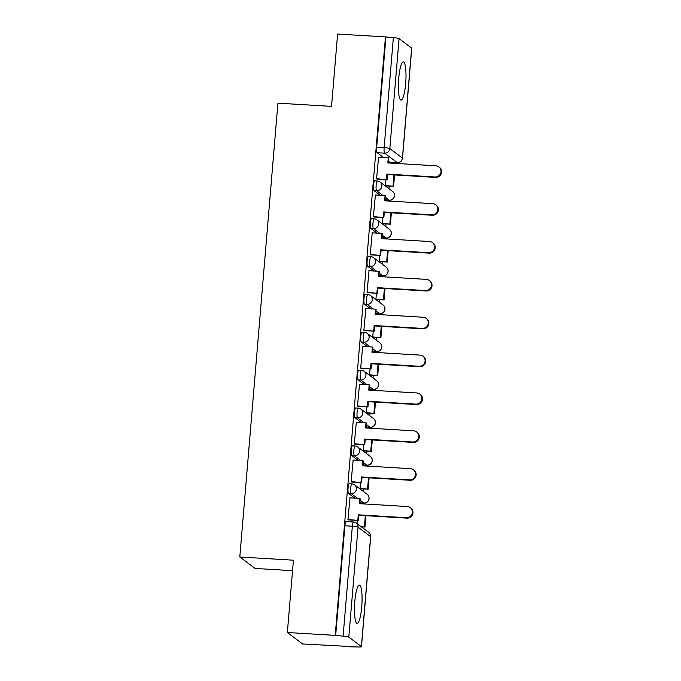 <?xml version="1.0" encoding="UTF-8"?>
<svg xmlns="http://www.w3.org/2000/svg" width="681" height="681" viewBox="0 0 681 681"><rect width="100%" height="100%" fill="white"/><g stroke="black" fill="none" stroke-linecap="round" stroke-linejoin="round"><path stroke-width="1.02" d="M361.73 606.831A19.145 3.643 93.4 0 0 359.406 585.115A19.145 3.643 93.4 0 0 354.792 601.621A19.145 3.643 93.4 0 0 357.116 623.336A19.145 3.643 93.4 0 0 361.73 606.831M405.663 83.601A19.145 3.643 93.4 0 0 403.339 61.886A19.145 3.643 93.4 0 0 398.725 78.383A19.145 3.643 93.4 0 0 401.058 100.098A19.145 3.643 93.4 0 0 405.663 83.601M349.362 483.731A4.912 0.936 93.4 0 0 349.251 483.689A4.912 0.936 93.4 0 0 348.068 487.919A4.912 0.936 93.4 0 0 348.544 493.436L351.192 493.597A4.912 0.936 -86.6 0 1 350.715 488.073A4.912 0.936 -86.6 0 1 351.898 483.842L349.251 483.689M352.545 445.876A4.912 0.936 93.4 0 0 352.426 445.825A4.912 0.936 93.4 0 0 351.243 450.056A4.912 0.936 93.4 0 0 351.728 455.58L354.375 455.742A4.912 0.936 -86.6 0 1 353.89 450.218A4.912 0.936 -86.6 0 1 355.073 445.987L352.426 445.825M355.72 408.013A4.912 0.936 93.4 0 0 355.61 407.97A4.912 0.936 93.4 0 0 354.426 412.201A4.912 0.936 93.4 0 0 354.903 417.717L357.551 417.879A4.912 0.936 -86.6 0 1 357.074 412.354A4.912 0.936 -86.6 0 1 358.249 408.123L355.61 407.97M358.904 370.158A4.912 0.936 93.4 0 0 358.785 370.106A4.912 0.936 93.4 0 0 357.602 374.337A4.912 0.936 93.4 0 0 358.087 379.862L360.734 380.024A4.912 0.936 -86.6 0 1 360.249 374.499A4.912 0.936 -86.6 0 1 361.432 370.268L358.785 370.106M362.079 332.294A4.912 0.936 93.4 0 0 361.969 332.251A4.912 0.936 93.4 0 0 360.785 336.482A4.912 0.936 93.4 0 0 361.262 341.998L363.909 342.16A4.912 0.936 -86.6 0 1 363.424 336.635A4.912 0.936 -86.6 0 1 364.607 332.405L361.969 332.251M365.263 294.439A4.912 0.936 93.4 0 0 365.144 294.388A4.912 0.936 93.4 0 0 363.96 298.618A4.912 0.936 93.4 0 0 364.446 304.143L367.093 304.305A4.912 0.936 -86.6 0 1 366.608 298.78A4.912 0.936 -86.6 0 1 367.791 294.55L365.144 294.388M368.438 256.575A4.912 0.936 93.4 0 0 368.327 256.533A4.912 0.936 93.4 0 0 367.144 260.763A4.912 0.936 93.4 0 0 367.621 266.288L370.268 266.441A4.912 0.936 -86.6 0 1 369.783 260.917A4.912 0.936 -86.6 0 1 370.966 256.686L368.327 256.533M371.613 218.72A4.912 0.936 93.4 0 0 371.503 218.669A4.912 0.936 93.4 0 0 370.319 222.9A4.912 0.936 93.4 0 0 370.805 228.424L373.443 228.586A4.912 0.936 -86.6 0 1 372.967 223.062A4.912 0.936 -86.6 0 1 374.15 218.831L371.503 218.669M374.797 180.857A4.912 0.936 93.4 0 0 374.678 180.814A4.912 0.936 93.4 0 0 373.503 185.045A4.912 0.936 93.4 0 0 373.98 190.569L376.627 190.723A4.912 0.936 -86.6 0 1 376.142 185.198A4.912 0.936 -86.6 0 1 377.325 180.967L374.678 180.814M287.356 632.513L293.426 560.199L239.806 556.99L277.916 103.163L331.536 106.372L337.614 34.05L385.463 36.91L335.214 635.382L287.356 632.513L302.611 643.971L350.485 646.533M362.471 503.855L362.539 503.012M363.501 491.546L363.722 488.949M365.646 465.991L365.723 465.157M366.684 453.691L366.897 451.094M368.83 428.136L368.898 427.302M369.86 415.827L370.081 413.239M372.005 390.273L372.081 389.438M373.043 377.972L373.256 375.376M375.188 352.417L375.257 351.583M376.218 340.108L376.44 337.521M378.364 314.562L378.44 313.72M379.402 302.253L379.615 299.657M381.547 276.699L381.615 275.865M382.577 264.39L382.799 261.802M384.722 238.844L384.791 238.001M385.761 226.535L385.974 223.938M387.906 200.98L387.974 200.146M388.936 188.671L389.157 186.083M391.081 163.125L391.149 162.282M292.549 570.687L255.06 568.448L239.806 556.99M350.46 646.839L357.474 646.95A4.912 0.604 -175.2 0 0 361.475 646.695A4.912 0.604 -175.2 0 0 361.39 646.567L348.808 637.118A4.912 0.604 -175.2 0 0 343.113 636.156L352.341 526.226A4.912 0.936 -86.6 0 1 353.524 521.995L346.067 521.544A4.912 0.936 -86.6 0 0 344.884 525.775L352.341 526.226A4.912 0.604 -175.2 0 1 358.044 527.179L348.808 637.118M335.214 635.382L343.113 636.156M389.745 162.163L397.202 162.606A4.912 0.936 -86.6 0 0 397.312 162.648L389.855 162.206A4.912 0.936 -86.6 0 1 389.745 162.163L388.57 161.278M383.437 157.422L377.163 152.706L384.612 153.148A4.912 0.936 -86.6 0 1 384.135 147.632L393.363 37.693A4.912 0.604 4.8 0 1 399.066 38.647L411.647 48.104A4.912 0.604 4.8 0 1 411.733 48.223L402.497 158.162A4.912 0.604 4.8 0 0 402.42 158.043L411.647 48.104M393.363 37.693L385.463 36.91M378.585 157.132L376.576 178.839L377.257 179.154M385.957 179.682L385.463 185.521L386.144 185.904M375.401 194.987L373.392 216.694L374.073 217.018M382.782 217.537L382.288 223.377L382.969 223.76M372.226 232.851L370.217 254.558L370.898 254.873M379.598 255.401L379.113 261.24L379.785 261.615M369.042 270.706L367.033 292.413L367.714 292.736M376.423 293.256L375.929 299.095L376.61 299.478M365.867 308.57L363.858 330.276L364.539 330.591M373.239 331.119L372.754 336.959L373.426 337.333M362.692 346.425L360.675 368.132L361.364 368.455M370.064 368.974L369.57 374.814L370.251 375.197M359.508 384.288L357.499 405.995L358.18 406.31M366.88 406.829L366.395 412.677L367.068 413.052M356.333 422.143L354.316 443.85L355.005 444.174M363.705 444.693L363.211 450.533L363.892 450.916M353.15 460.007L351.141 481.714L351.822 482.029M360.521 482.548L360.036 488.396L360.709 488.771M349.974 497.862L347.957 519.569L348.646 519.892M361.134 502.893L363.782 503.055A4.912 0.936 -86.6 0 0 363.892 503.097L361.245 502.936A4.912 0.936 93.4 0 1 361.134 502.893L359.96 502.008M354.827 498.151L348.544 493.436M364.309 465.038L366.957 465.191A4.912 0.936 -86.6 0 0 367.068 465.234L364.429 465.08A4.912 0.936 93.4 0 1 364.309 465.038L363.135 464.153M358.002 460.296L351.728 455.58M367.493 427.174L370.141 427.336A4.912 0.936 -86.6 0 0 370.251 427.379L367.604 427.217A4.912 0.936 93.4 0 1 367.493 427.174L366.318 426.289M361.177 422.433L354.903 417.717M370.668 389.319L373.316 389.472A4.912 0.936 -86.6 0 0 373.426 389.523L370.787 389.362A4.912 0.936 93.4 0 1 370.668 389.319L369.494 388.434M364.361 384.578L358.087 379.862M373.852 351.456L376.491 351.617A4.912 0.936 -86.6 0 0 376.61 351.66L373.963 351.498A4.912 0.936 93.4 0 1 373.852 351.456L372.677 350.579M367.536 346.714L361.262 341.998M377.027 313.6L379.675 313.754A4.912 0.936 -86.6 0 0 379.785 313.805L377.146 313.643A4.912 0.936 93.4 0 1 377.027 313.6L375.852 312.715M370.719 308.859L364.446 304.143M380.211 275.737L382.85 275.899A4.912 0.936 -86.6 0 0 382.969 275.941L380.321 275.788A4.912 0.936 93.4 0 1 380.211 275.737L379.036 274.86M373.895 270.995L367.621 266.288M383.386 237.882L386.033 238.035A4.912 0.936 -86.6 0 0 386.144 238.086L383.505 237.924A4.912 0.936 93.4 0 1 383.386 237.882L382.211 236.997M377.078 233.14L370.805 228.424M386.57 200.018L389.209 200.18A4.912 0.936 -86.6 0 0 389.328 200.223L386.68 200.069A4.912 0.936 93.4 0 1 386.57 200.018L385.395 199.141M380.253 195.277L373.98 190.569M335.656 635.713L344.884 525.775M385.914 37.251L376.678 147.181A4.912 0.936 93.4 0 0 377.163 152.706M357.346 520.412L357.074 523.638M438.836 166.871L439.415 167.305A5.644 5.499 126.9 0 1 435.551 177.4L434.972 176.966A5.644 5.499 -53.1 0 0 438.836 166.871A5.644 5.499 -53.1 0 0 435.917 165.806L387.821 162.929L388.255 157.711L388.834 158.145L388.434 162.963M376.584 178.72L387.021 179.741L387.455 174.523L386.885 174.089L434.972 176.966M386.442 179.307L386.885 174.089M378.398 157.115L388.255 157.711M385.472 185.462L393.601 186.347L394.554 174.949M393.601 186.347L385.957 185.887M393.022 185.913L393.941 174.915M387.455 174.523L435.551 177.4M387.021 179.741L376.976 179.137M435.653 204.734L436.232 205.168A5.644 5.499 126.9 0 1 432.375 215.264L431.797 214.83A5.644 5.499 -53.1 0 0 435.653 204.734A5.644 5.499 -53.1 0 0 432.733 203.662L384.637 200.784L385.08 195.566L385.659 196L385.25 200.818M373.401 216.575L383.846 217.605L384.28 212.387L383.701 211.953L431.797 214.83M383.267 217.171L383.701 211.953M375.214 194.979L385.08 195.566M382.296 223.317L390.417 224.202L391.379 212.804M390.417 224.202L382.782 223.751M389.838 223.768L390.766 212.77M384.28 212.387L432.375 215.264M383.846 217.605L373.792 217.001M432.478 242.589L433.056 243.023A5.644 5.499 126.9 0 1 429.192 253.119L428.621 252.685A5.644 5.499 -53.1 0 0 432.478 242.589A5.644 5.499 -53.1 0 0 429.558 241.525L381.462 238.648L381.896 233.43L382.475 233.864L382.075 238.682M370.226 254.439L380.662 255.46L381.105 250.242L380.526 249.808L428.621 252.685M380.083 255.026L380.526 249.808M372.039 232.834L381.896 233.43M379.113 261.181L387.242 262.066L388.196 250.668M387.242 262.066L379.598 261.606M386.663 261.632L387.583 250.634M381.105 250.242L429.192 253.119M380.662 255.46L370.617 254.856M429.294 280.453L429.873 280.887A5.644 5.499 126.9 0 1 426.017 290.983L425.438 290.549A5.644 5.499 -53.1 0 0 429.294 280.453A5.644 5.499 -53.1 0 0 426.374 279.38L378.278 276.503L378.721 271.285L379.3 271.719L378.891 276.537M367.042 292.294L377.487 293.315L377.921 288.106L377.342 287.671L425.438 290.549M376.908 292.881L377.342 287.671M368.864 270.697L378.721 271.285M375.938 299.036L384.058 299.921L385.02 288.523M384.058 299.921L376.423 299.47M383.48 299.487L384.407 288.489M377.921 288.106L426.017 290.983M377.487 293.315L367.434 292.719M426.119 318.308L426.698 318.742A5.644 5.499 126.9 0 1 422.833 328.838L422.263 328.404A5.644 5.499 -53.1 0 0 426.119 318.308A5.644 5.499 -53.1 0 0 423.199 317.244L375.103 314.367L375.537 309.148L376.116 309.583L375.716 314.401M363.867 330.157L374.303 331.179L374.746 325.961L374.167 325.527L422.263 328.404M373.724 330.745L374.167 325.527M365.68 308.553L375.537 309.148M372.754 336.899L380.883 337.785L381.837 326.386M380.883 337.785L373.239 337.325M380.304 337.35L381.224 326.352M374.746 325.961L422.833 328.838M374.303 331.179L364.258 330.574M422.935 356.172L423.514 356.606A5.644 5.499 126.9 0 1 419.658 366.701L419.079 366.267A5.644 5.499 -53.1 0 0 422.935 356.172A5.644 5.499 -53.1 0 0 420.015 355.099L371.92 352.222L372.362 347.004L372.941 347.438L372.533 352.256M360.692 368.012L371.128 369.034L371.562 363.824L370.983 363.382L419.079 366.267M370.549 368.6L370.983 363.382M362.505 346.416L372.362 347.004M369.579 374.754L377.7 375.64L378.662 364.241M377.7 375.64L370.064 375.188M377.129 375.205L378.049 364.207M371.562 363.824L419.658 366.701M371.128 369.034L361.083 368.438M419.76 394.027L420.339 394.461A5.644 5.499 126.9 0 1 416.483 404.557L415.904 404.122A5.644 5.499 -53.1 0 0 419.76 394.027A5.644 5.499 -53.1 0 0 416.84 392.963L368.744 390.085L369.179 384.867L369.757 385.301L369.357 390.119M357.508 405.876L367.944 406.897L368.387 401.679L367.808 401.245L415.904 404.122M367.365 406.463L367.808 401.245M359.321 384.271L369.179 384.867M366.395 412.618L374.524 413.503L375.478 402.105M374.524 413.503L366.88 413.044M373.946 413.069L374.873 402.071M368.387 401.679L416.483 404.557M367.944 406.897L357.9 406.293M416.576 431.89L417.155 432.324A5.644 5.499 126.9 0 1 413.299 442.42L412.72 441.986A5.644 5.499 -53.1 0 0 416.576 431.89A5.644 5.499 -53.1 0 0 413.656 430.818L365.561 427.94L366.003 422.722L366.582 423.156L366.174 427.974M354.333 443.731L364.769 444.753L365.203 439.534L364.624 439.1L412.72 441.986M364.19 444.318L364.624 439.1M356.146 422.135L366.003 422.722M363.22 450.473L371.341 451.358L372.303 439.96M371.341 451.358L363.705 450.907M370.77 450.924L371.69 439.926M365.203 439.534L413.299 442.42M364.769 444.753L354.724 444.157M413.401 469.745L413.98 470.179A5.644 5.499 126.9 0 1 410.124 480.275L409.545 479.841A5.644 5.499 -53.1 0 0 413.401 469.745A5.644 5.499 -53.1 0 0 410.481 468.681L362.386 465.795L362.82 460.586L363.399 461.02L362.999 465.838M351.149 481.595L361.585 482.616L362.028 477.398L361.449 476.964L409.545 479.841M361.007 482.182L361.449 476.964M352.962 459.99L362.82 460.586M360.036 488.337L368.166 489.222L369.119 477.824M368.166 489.222L360.521 488.762M367.587 488.788L368.515 477.79M362.028 477.398L410.124 480.275M361.585 482.616L351.541 482.012M410.226 507.609L410.796 508.043A5.644 5.499 126.9 0 1 406.94 518.13L406.361 517.696A5.644 5.499 -53.1 0 0 410.226 507.609A5.644 5.499 -53.1 0 0 407.298 506.536L359.202 503.659L359.645 498.441L360.223 498.875L359.815 503.693M347.974 519.45L358.41 520.471L358.844 515.253L358.266 514.819L406.361 517.696M357.831 520.037L358.266 514.819M349.787 497.854L359.645 498.441M360.785 526.43L364.99 527.077L365.944 515.679M364.99 527.077L361.364 526.864M364.412 526.643L365.331 515.645M358.844 515.253L406.94 518.13M358.41 520.471L348.366 519.875M361.39 646.567L370.626 536.637L358.044 527.179A4.912 4.784 -53.1 0 0 356.18 522.965A4.912 4.912 0 0 0 353.524 521.995M397.202 162.606L384.612 153.148A4.912 4.784 126.9 0 0 389.83 148.586L402.42 158.043A4.912 4.784 126.9 0 1 397.202 162.606M399.066 38.647L389.83 148.586A4.912 0.604 -175.2 0 0 384.135 147.632L376.678 147.181M363.892 503.097A4.912 4.912 0 0 0 367.136 494.27A4.912 4.784 -53.1 0 1 363.782 503.055L360.104 500.288M357.465 498.313L351.192 493.597A4.912 4.784 -53.1 0 0 356.41 489.035A4.912 4.784 126.9 0 0 354.546 484.821A4.912 4.912 0 0 0 351.898 483.842M367.068 465.234A4.912 4.912 0 0 0 370.311 456.415A4.912 4.784 -53.1 0 1 366.957 465.191L363.279 462.433M360.649 460.45L354.375 455.742A4.912 4.784 -53.1 0 0 359.594 451.171A4.912 4.784 126.9 0 0 357.729 446.957A4.912 4.912 0 0 0 355.073 445.987M370.251 427.379A4.912 4.912 0 0 0 373.494 418.56A4.912 4.784 -53.1 0 1 370.141 427.336L366.463 424.569M363.824 422.595L357.551 417.879A4.912 4.784 -53.1 0 0 362.769 413.316A4.912 4.784 126.9 0 0 360.904 409.102A4.912 4.912 0 0 0 358.249 408.123M373.426 389.523A4.912 4.912 0 0 0 376.67 380.696A4.912 4.784 -53.1 0 1 373.316 389.472L369.638 386.714M367.008 384.731L360.734 380.024A4.912 4.784 -53.1 0 0 365.944 375.452A4.912 4.784 126.9 0 0 364.088 371.239A4.912 4.912 0 0 0 361.432 370.268M376.61 351.66A4.912 4.912 0 0 0 379.853 342.841A4.912 4.784 -53.1 0 1 376.491 351.617L372.822 348.851M370.183 346.876L363.909 342.16A4.912 4.784 -53.1 0 0 369.128 337.597A4.912 4.784 126.9 0 0 367.263 333.384A4.912 4.912 0 0 0 364.607 332.405M379.785 313.805A4.912 4.912 0 0 0 383.028 304.977A4.912 4.784 -53.1 0 1 379.675 313.754L375.997 310.996M373.367 309.012L367.093 304.305A4.912 4.784 -53.1 0 0 372.303 299.734A4.912 4.784 126.9 0 0 370.447 295.52A4.912 4.912 0 0 0 367.791 294.55M382.969 275.941A4.912 4.912 0 0 0 386.212 267.122A4.912 4.784 -53.1 0 1 382.85 275.899L379.181 273.132M376.542 271.157L370.268 266.441A4.912 4.784 -53.1 0 0 375.486 261.879A4.912 4.784 126.9 0 0 373.622 257.665A4.912 4.912 0 0 0 370.966 256.686M386.144 238.086A4.912 4.912 0 0 0 389.387 229.259A4.912 4.784 -53.1 0 1 386.033 238.035L382.356 235.277M379.726 233.294L373.443 228.586A4.912 4.784 -53.1 0 0 378.662 224.015A4.912 4.784 126.9 0 0 376.806 219.801A4.912 4.912 0 0 0 374.15 218.831M389.328 200.223A4.912 4.912 0 0 0 392.562 191.404A4.912 4.784 -53.1 0 1 389.209 200.18L385.54 197.422M382.901 195.438L376.627 190.723A4.912 4.784 -53.1 0 0 381.845 186.16A4.912 4.784 126.9 0 0 379.981 181.946A4.912 4.912 0 0 0 377.325 180.967M377.444 181.018A4.912 4.784 126.9 0 1 379.981 181.946L392.562 191.404M374.261 218.873A4.912 4.784 126.9 0 1 376.806 219.801L389.387 229.259M371.085 256.737A4.912 4.784 126.9 0 1 373.622 257.665L386.212 267.122M367.902 294.592A4.912 4.784 126.9 0 1 370.447 295.52L383.028 304.977M364.727 332.456A4.912 4.784 126.9 0 1 367.263 333.384L379.853 342.841M361.543 370.311A4.912 4.784 126.9 0 1 364.088 371.239L376.67 380.696M358.368 408.174A4.912 4.784 126.9 0 1 360.904 409.102L373.494 418.56M355.184 446.029A4.912 4.784 126.9 0 1 357.729 446.957L370.311 456.415M352.009 483.893A4.912 4.784 126.9 0 1 354.546 484.821L367.136 494.27M368.761 532.423A4.912 4.784 -53.1 0 1 370.626 536.637A4.912 0.604 4.8 0 1 370.711 536.756A4.912 4.912 0 0 0 368.761 532.423L356.18 522.965M361.475 646.695L370.711 536.756M397.312 162.648A4.912 4.912 0 0 0 402.497 158.162"/></g></svg>
